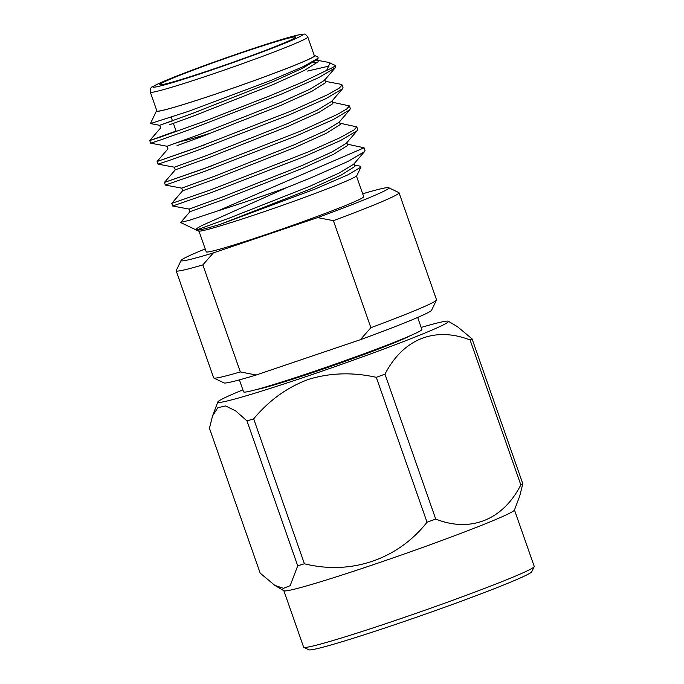 <?xml version="1.0" encoding="UTF-8"?>
<svg xmlns="http://www.w3.org/2000/svg" width="684" height="684" viewBox="0 0 684 684"><rect width="100%" height="100%" fill="white"/><g stroke="black" fill="none" stroke-linecap="round" stroke-linejoin="round"><path stroke-width="1.03" d="M317.573 217.597A110.073 4.702 -19.3 0 0 386.357 189.913A110.073 4.702 -19.3 0 0 388.692 187.724L398.866 192.606A118.067 5.045 160.7 0 1 399.046 192.777A118.067 5.045 160.7 0 1 396.361 194.957A118.067 5.045 160.7 0 1 333.399 220.667L370.882 327.704L360.34 339.717L256.158 375.003L240.332 371.925L202.849 264.888L213.399 252.883L317.573 217.597L333.399 220.667M370.882 327.704A118.067 5.045 -19.3 0 0 433.844 301.995A118.067 5.045 -19.3 0 0 436.495 300.054A118.067 5.045 -19.3 0 0 436.529 299.814L399.046 192.777M388.692 187.724A110.073 4.702 -19.3 0 0 362.682 193.786M286.947 187.51L201.72 225.634C196.299 228.576 194.521 230.038 196.376 230.029L229.593 217.974L308.775 186.723L339.315 172.949L353.662 164.22L364.529 151.609L347.84 161.501L311.767 177.464L286.947 187.51A99.95 4.275 160.7 0 1 218.111 210.8L189.323 220.316L180.798 222.343M180.696 222.556L196.376 230.029A85.517 3.659 160.7 0 0 196.496 230.14A85.517 3.659 160.7 0 0 220.094 224.412L309.698 189.34L341.128 175.113L354.859 166.468L354.132 163.023M196.496 230.14L198.488 231.098A83.952 3.591 -19.3 0 0 232.064 222.257A83.952 3.591 -19.3 0 0 313.169 194.196A83.952 3.591 -19.3 0 0 356.817 175.651L360.844 167.306M354.885 165.16L360.194 166.161L360.99 167.076L347.917 174.839L314.734 189.186L220.094 224.412M318.214 60.44L328.166 62.321L335.109 65.313A99.95 4.275 160.7 0 1 335.254 65.45A99.95 4.275 160.7 0 1 326.627 70.426L302.148 82.268L269.068 96.153L205.209 120.974L160.586 137.014L149.779 140.545L176.087 131.054M335.254 65.45L335.664 66.63L335.186 67.844L318.496 77.728L282.432 93.691L189.682 129.618L161.535 139.63L150.694 143.178L149.762 140.562M340.615 84.226L342.077 84.944L339.307 88.099L327.867 94.589L292.709 110.423L196.103 147.949L157.106 161.492L204.405 144.922M342.077 84.944L343 87.578L342.522 88.783L325.832 98.676L289.768 114.63L197.018 150.565L168.871 160.569L158.021 164.126L157.098 161.51M332.877 102.326L349.413 105.9L346.762 108.961L337.631 114.279L301.251 130.866L203.439 168.888L164.425 182.44L165.34 185.056L204.354 171.504L297.095 135.577L333.168 119.615L349.857 109.731L350.336 108.517L349.413 105.9M340.213 123.274L356.749 126.839L353.953 130.003L339.597 137.92L308.151 151.976L210.775 189.836L171.769 203.387L172.693 206.004L211.689 192.443L304.431 156.516L340.504 140.562L357.193 130.67L357.664 129.464L356.749 126.839M342.522 88.783L331.663 101.394L317.316 110.115L286.776 123.898L207.594 155.148L174.377 167.204L175.292 169.82L164.434 182.423L211.741 165.87M314.247 55.455A83.952 3.591 160.7 0 1 314.76 55.541A83.952 3.591 160.7 0 1 274.207 73.256A83.952 3.591 160.7 0 1 190.109 102.438A83.952 3.591 160.7 0 1 156.431 110.988A83.952 3.591 160.7 0 1 156.773 110.603M314.76 55.541L318.077 57.14L318.069 58.26L303.568 66.476L270.958 80.404L188.493 111.338L150.463 123.573L156.431 110.988M356.467 176.036L363.7 196.684A83.422 3.565 160.7 0 1 321.805 214.725A83.422 3.565 160.7 0 1 239.725 243.162A83.422 3.565 160.7 0 1 206.235 251.832L199.001 231.183M150.335 92.195L156.91 110.979A83.422 3.565 -19.3 0 0 190.4 102.318A83.422 3.565 -19.3 0 0 272.48 73.872A83.422 3.565 -19.3 0 0 314.375 55.84L307.8 37.047A83.422 3.565 160.7 0 1 265.896 55.088A83.422 3.565 160.7 0 1 183.816 83.525A83.422 3.565 160.7 0 1 150.335 92.195C150.258 88.723 151.036 86.894 152.669 86.697L160.218 82.875L185.723 72.555C210.766 62.971 246.308 50.565 270.941 42.81L293.915 36.021C302.867 33.747 303.439 34.191 303.876 34.2C304.671 33.67 305.979 34.619 307.8 37.047M266.777 44.545A71.957 3.078 -19.3 0 0 195.966 69.075A71.957 3.078 -19.3 0 0 159.825 84.636A71.957 3.078 -19.3 0 0 188.716 77.164A71.957 3.078 -19.3 0 0 259.518 52.625A71.957 3.078 -19.3 0 0 295.659 37.073A71.957 3.078 -19.3 0 0 266.777 44.545M180.807 141.332A71.957 3.078 -19.3 0 0 208.517 133.705M417.659 317.444L421.874 329.474A94.435 4.036 160.7 0 1 419.728 331.227A94.435 4.036 160.7 0 1 323.609 368.137A94.435 4.036 160.7 0 1 243.615 391.906L239.4 379.868M303.807 647.355L308.894 649.8A118.17 5.053 -19.3 0 0 453.56 604.04A118.17 5.053 -19.3 0 0 531.75 571.756L534.204 566.677A122.171 5.224 160.7 0 1 453.372 600.048A122.171 5.224 160.7 0 1 303.807 647.355A122.171 5.224 160.7 0 1 303.628 647.184L283.86 590.728M421.156 327.439A122.171 5.224 160.7 0 1 448.294 321.249L457.442 326.67L472.063 338.862A141.562 6.053 -19.3 0 1 470.079 339.982L520.823 484.888A141.562 6.053 -19.3 0 0 522.807 483.768L519.72 496.097L514.419 510.084A122.171 5.224 160.7 0 1 433.571 543.506A122.171 5.224 160.7 0 1 283.963 590.788L274.814 585.367L260.194 573.166L209.449 428.269L212.536 415.94L217.88 407.673L225.626 405.954L235.612 410.862L246.975 420.908A141.562 6.053 -19.3 0 0 253.67 418.864L304.406 563.77C350.764 575.312 397.558 559.632 427.038 522.225A141.562 6.053 -19.3 0 0 431.399 520.644A141.562 6.053 -19.3 0 0 435.717 519.071L384.972 374.165A141.562 6.053 160.7 0 1 380.655 375.738A141.562 6.053 160.7 0 1 376.294 377.329C352.773 372.079 330.184 372.763 308.535 379.381C287.323 387.212 269.034 400.371 253.67 418.864M274.814 585.367L283.475 588.343L290.153 585.658L297.72 565.813A141.562 6.053 -19.3 0 0 304.406 563.77M448.294 321.249A122.171 5.224 160.7 0 1 367.564 355.022A122.171 5.224 160.7 0 1 217.837 401.953A122.171 5.224 160.7 0 1 242.906 389.863M410.058 335.801A83.952 3.591 160.7 0 1 356.791 357.133A83.952 3.591 160.7 0 1 256.791 389.47M297.72 565.813L246.975 420.908M472.063 338.862L522.807 483.768M470.079 339.982C435.024 326.268 403.081 338.896 384.972 374.165M427.038 522.225L376.294 377.329M520.823 484.888C502.979 520.002 470.489 532.879 435.717 519.071M514.462 509.973L534.238 566.429A122.171 5.224 160.7 0 1 534.204 566.677M312.768 62.706L317.846 62.201M330.073 62.894L326.627 70.426M180.713 222.437L189.964 211.698L223.181 199.651L302.362 168.401L333.792 154.174L347.523 145.53L346.805 142.084M349.857 109.731L338.999 122.333L324.643 131.063L294.111 144.837L214.93 176.087L181.705 188.143L182.628 190.759L191.546 187.596L215.845 178.704L295.026 147.462L326.456 133.226L340.187 124.591L339.469 121.136M175.292 169.82L208.509 157.765L287.69 126.514L319.129 112.287L332.86 103.643L332.133 100.197M177.028 145.658L201.173 136.817L280.363 105.575L311.793 91.34L325.524 82.704L324.797 79.258M169.692 124.71L193.846 115.878L273.027 84.628L304.457 70.401L318.188 61.757L317.47 58.311M317.179 60.252L316.35 60.149M347.549 144.213L364.085 147.795L218.111 210.783M189.955 211.707L189.04 209.082L222.257 197.035L301.447 165.785L331.979 152.002L346.335 143.272L357.193 130.67M181.414 141.255L176.113 143.033M157.098 161.484L167.956 148.873L167.041 146.256L200.258 134.201L279.44 102.959L309.98 89.176L324.327 80.447L335.186 67.844M172.505 120.837L160.124 125.129L192.922 113.262L272.112 82.012L302.644 68.229L316.991 59.508L318.069 58.26M307.569 71.068L329.047 66.074M364.085 147.795L364.999 150.403L364.529 151.609M256.158 375.003A110.073 4.702 160.7 0 1 224.01 382.912L213.835 378.03A118.067 5.045 -19.3 0 0 240.332 371.925M202.849 264.888A118.067 5.045 160.7 0 1 176.173 270.821L213.656 377.859A118.067 5.045 -19.3 0 0 213.835 378.03M436.495 300.054L431.595 310.22A110.073 4.702 160.7 0 1 360.34 339.717M176.173 270.821A118.067 5.045 160.7 0 1 176.207 270.582L181.106 260.416A110.073 4.702 -19.3 0 0 213.399 252.883M205.217 248.933A110.073 4.702 -19.3 0 0 181.106 260.416M184.663 78.857C164.989 85.243 135.338 93.289 166.392 80.225C199.112 66.639 254.61 47.794 270.821 42.853C290.503 36.466 320.146 28.42 289.101 41.476C256.38 55.062 200.882 73.906 184.663 78.857M176.241 131.499L173.394 123.368M172.471 120.752L171.248 117.246M217.837 401.953L212.536 415.94M182.628 190.759L171.769 203.362M325.55 81.387L340.871 84.269M150.463 123.573L159.705 125.317L160.62 127.934L149.762 140.536M189.04 209.082L172.693 206.004M181.713 188.143L165.357 185.065M174.377 167.204L158.021 164.126M167.041 146.256L150.694 143.178"/></g></svg>
